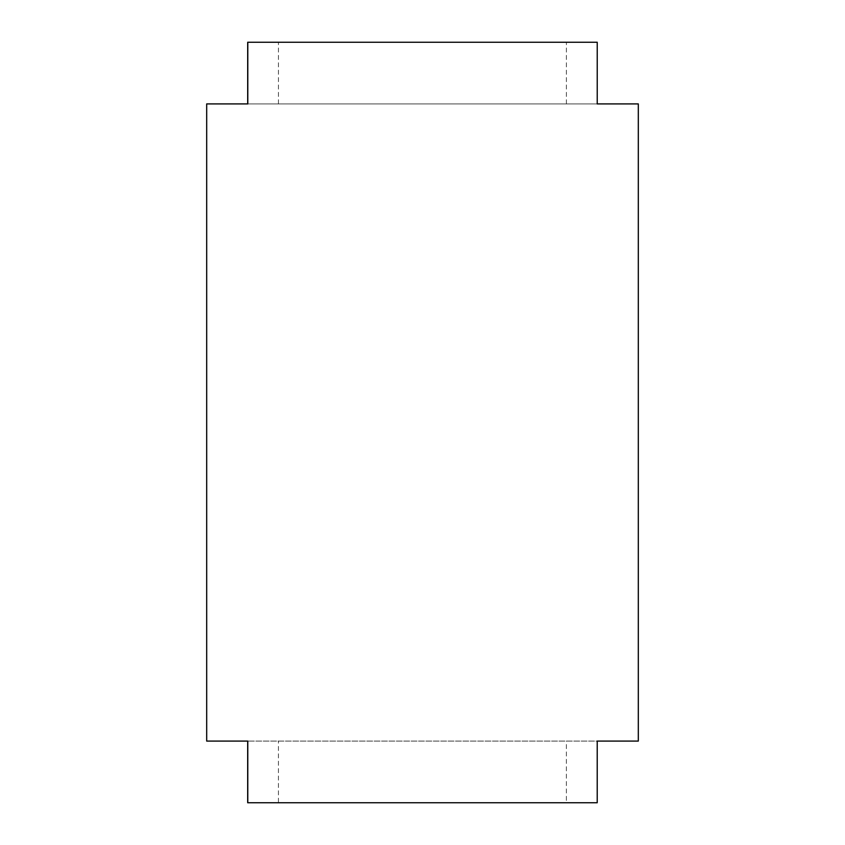 <?xml version="1.0" encoding="UTF-8"?>
<svg xmlns="http://www.w3.org/2000/svg" width="845" height="845" viewBox="0 0 845 845"><rect width="100%" height="100%" fill="white"/><g stroke="black" fill="none" stroke-linecap="round" stroke-linejoin="round"><path stroke-width="0.63" stroke-dasharray="4.22 3.17" d="M278.438 103.914L278.438 42.25L597.225 42.25L597.225 103.914L247.701 103.914L638.313 103.914L638.313 741.086L247.691 741.086L597.214 741.086L597.214 802.75L566.382 802.75L566.382 741.086M566.382 802.75L278.428 802.75L278.428 741.086M247.796 103.914L206.687 103.914L206.687 741.086L247.786 741.086M278.428 802.75L247.691 802.75M566.393 103.914L566.393 42.25M247.701 42.25L278.438 42.25"/><path stroke-width="1.27" d="M247.691 741.086L247.691 802.75L597.214 802.75L597.214 741.086L638.313 741.086L638.313 103.914L597.225 103.914L597.225 42.25L247.701 42.25L247.701 103.914M247.786 802.75L247.786 741.086L206.687 741.086L206.687 103.914L247.796 103.914L247.796 42.25"/></g></svg>
